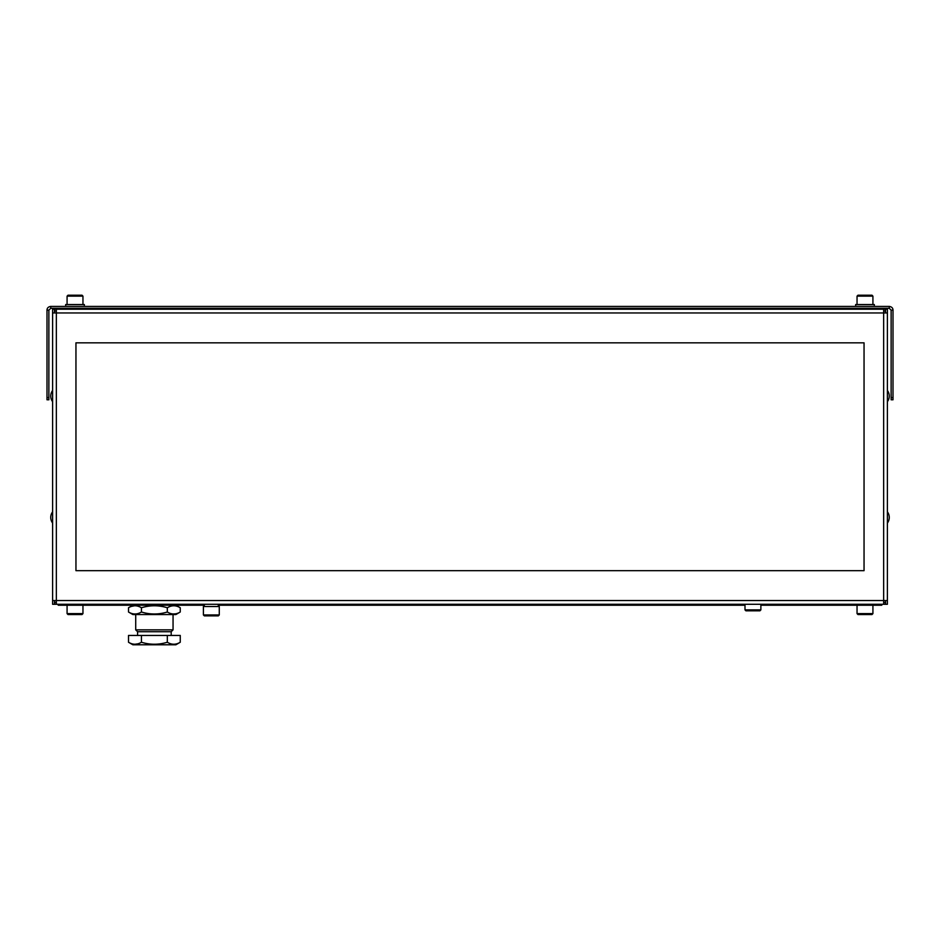 <?xml version="1.0" encoding="UTF-8"?>
<svg xmlns="http://www.w3.org/2000/svg" width="940" height="940" viewBox="0 0 940 940"><rect width="100%" height="100%" fill="white"/><g stroke="black" fill="none" stroke-linecap="round" stroke-linejoin="round"><path stroke-width="1.41" d="M52.605 517.447L52.605 520.807M887.395 511.842L887.395 523.051A9.341 9.341 0 0 0 887.395 511.842L887.395 523.051M52.605 396.057L52.605 399.418M887.395 390.453L887.395 401.662A9.341 9.341 0 0 0 887.395 390.453L887.395 401.662M883.659 602.423L885.339 602.423L885.339 604.291L56.341 604.291L56.341 600.554L887.395 600.554L887.395 604.291L885.527 604.291L885.527 600.554M56.341 602.423L54.661 602.423L54.661 604.291L56.341 604.291M206.671 604.291L205.743 604.291L206.671 604.291M213.216 604.291L211.347 604.291M205.743 604.291L203.874 604.291M202.946 604.291L200.138 604.291M216.952 604.291L214.144 604.291M885.527 312.95L885.527 309.213L887.395 309.213L887.395 312.95L52.605 312.95L52.605 604.291L54.473 604.291L54.473 600.554M52.605 600.554L56.341 600.554L56.341 309.213L883.659 309.213L883.659 604.291M887.395 312.95L887.395 600.554M864.048 570.674L864.048 342.83L75.952 342.83L75.952 570.674L864.048 570.674M54.473 312.95L54.473 309.213L52.605 309.213L52.605 312.95M52.605 514.086L52.605 511.842A9.341 9.341 0 0 0 52.605 523.051L52.605 514.509M52.605 392.697L52.605 390.453A9.341 9.341 0 0 0 52.605 401.662L52.605 393.12M883.659 311.081L885.339 311.081L885.339 309.213L883.659 309.213M56.341 311.081L54.661 311.081L54.661 309.213L56.341 309.213M204.344 605.219L58.209 605.219L58.209 604.291M881.791 604.291L881.791 605.219L760.871 605.219M744.997 605.219L218.303 605.219M58.209 309.213L58.209 308.285M881.791 309.213L881.791 308.285M48.868 397.608L48.868 310.141L50.736 308.285L889.264 308.285L889.264 306.416L50.736 306.416C48.281 306.804 47.035 308.05 47 310.141L47 399.794L48.868 399.794L48.868 397.608L47 397.608M893 397.608L893 399.794L891.132 399.794L891.132 397.608L893 397.608L893 310.141C892.965 308.05 891.719 306.804 889.264 306.416M891.132 397.608L891.132 310.141L893 310.141M889.264 308.285L891.132 310.141M50.736 308.285L50.736 306.416M48.868 310.141L47 310.141M180.257 612.011L175.862 614.56L132.904 614.56L128.51 612.011C132.834 614.643 137.146 614.643 141.446 612.011C150.048 614.643 158.672 614.643 167.32 612.011C171.621 614.643 175.933 614.643 180.257 612.011L180.257 607.757C175.956 605.125 171.644 605.125 167.32 607.757C158.719 605.125 150.095 605.125 141.446 607.757C137.146 605.137 132.834 605.137 128.51 607.757L128.51 612.011M131.388 606.406L134.667 605.76M141.446 607.757L141.446 612.011M167.32 607.757L167.32 612.011M175.686 613.832L173.054 613.985M171.197 635.452L171.197 631.715L137.581 631.715L135.713 629.859L173.054 629.859L173.054 614.56M180.257 642.255L175.862 644.793L132.904 644.793L128.51 642.255C132.81 644.887 137.123 644.887 141.446 642.255C150.048 644.887 158.672 644.887 167.32 642.255C171.621 644.887 175.933 644.887 180.257 642.255L180.257 635.452L167.32 635.452L167.32 642.255M137.898 643.818L134.996 644.252M141.446 642.255L141.446 635.452L128.51 635.452L128.51 642.255M141.446 635.452L167.32 635.452M857.045 296.135L857.985 295.207L871.991 295.207L872.919 296.135L857.045 296.135L857.045 304.548M872.919 613.62L871.991 614.56L857.985 614.56L857.045 613.62L872.919 613.62L872.919 605.219M67.081 296.135L68.009 295.207L82.015 295.207L82.955 296.135L67.081 296.135L67.081 304.548M82.955 613.62L82.015 614.56L68.009 614.56L67.081 613.62L82.955 613.62L82.955 605.219M760.871 609.884L759.931 610.824L745.925 610.824L744.997 609.884L760.871 609.884L760.871 604.291M203.404 614.936L219.279 614.936L219.279 606.523L203.404 606.523L203.404 614.936L204.344 615.865L218.35 615.865L219.279 614.936M65.671 306.416L65.671 304.548L84.353 304.548L84.353 306.416M855.647 306.416L855.647 304.548L874.329 304.548L874.329 306.416M220.677 604.291L217.88 604.291M218.339 604.291L218.233 606.523M218.339 606.523L218.233 604.291M89.57 604.291L89.57 605.219M98.195 605.219L98.195 604.291M827.247 605.219L827.247 604.291M112.753 604.291L112.753 605.219M841.805 604.291L841.805 605.219M850.43 604.291L850.43 605.219M841.805 308.285L841.805 309.213M850.43 309.213L850.43 308.285M827.247 309.213L827.247 308.285M112.753 308.285L112.753 309.213M98.195 309.213L98.195 308.285M89.57 309.213L89.57 308.285M126.841 605.219L126.841 604.291M181.925 605.219L181.925 604.291M132.904 605.219L128.51 607.757M175.862 605.219L180.257 607.757M135.713 614.56L135.713 629.859M137.581 631.715L137.581 635.452M171.197 631.715L173.054 629.859M872.919 296.135L872.919 304.548M857.045 613.62L857.045 605.219M82.955 296.135L82.955 304.548M67.081 613.62L67.081 605.219M744.997 609.884L744.997 604.291M204.344 604.291L204.344 606.523"/></g></svg>
